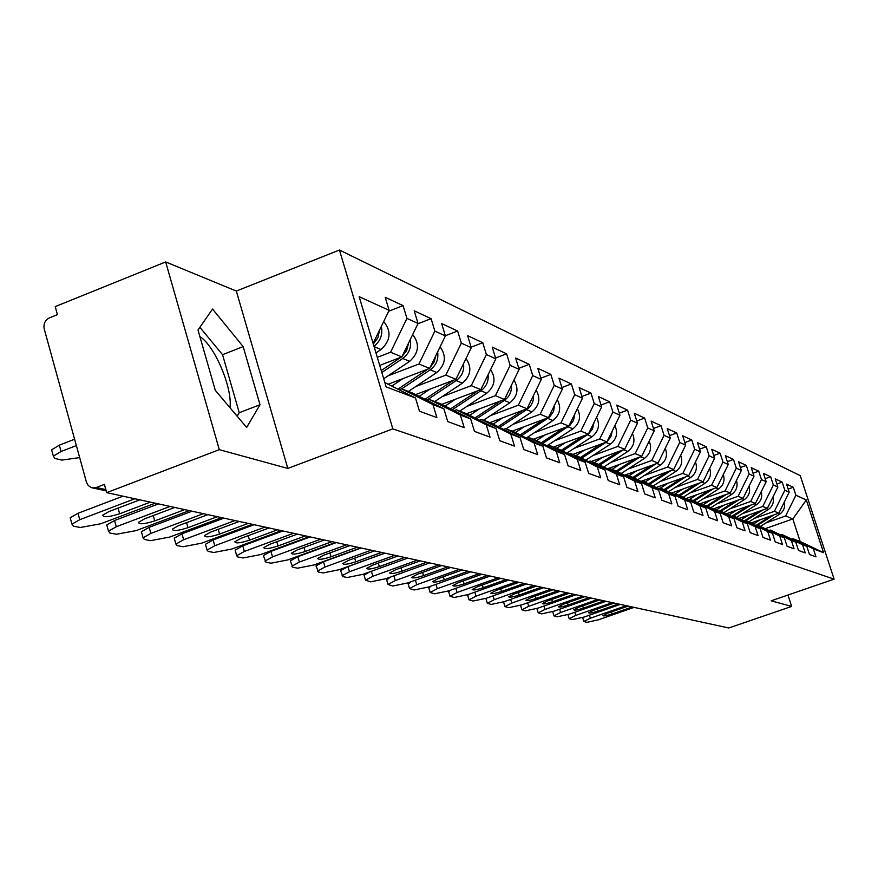 <?xml version="1.0" encoding="UTF-8"?>
<svg xmlns="http://www.w3.org/2000/svg" width="878" height="878" viewBox="0 0 878 878"><rect width="100%" height="100%" fill="white"/><g stroke="black" fill="none" stroke-linecap="round" stroke-linejoin="round"><path stroke-width="1.32" d="M229.97 407.699C232.714 388.175 214.748 345.614 199.899 336.647M165.668 261.94L219.302 449.668L287.808 468.424L236.336 291.057L165.668 261.94L55.215 306.609L57.432 314.642L49.464 317.858C45.074 320.163 43.318 323.85 44.207 328.899L86.439 482.176L88.261 485.556L91.323 487.608L96.295 487.499L104.405 484.393L106.688 492.635L728.773 627.979L791.638 606.424L787.961 595.032M236.336 291.057L339.435 250.021L800.264 475.646L834.1 579.151L392.839 428.87L339.435 250.021M373.139 343.397L389.119 310.318L359.168 296.698L386.133 386.869L415.503 397.997L419.475 411.2L436.893 417.599L432.975 404.626L401.564 388.833L399.117 389.766M389.119 310.318L385.201 297.302L403.068 305.621L388.68 311.229M377.31 357.346L390.578 352.243L406.931 318.407L403.068 305.621M406.931 318.407L418.049 323.466L414.218 310.812L431.098 318.67L417.895 323.773M388.054 375.828L418.96 363.997L434.873 331.116L431.098 318.67M434.873 331.116L445.387 335.901L441.645 323.576L457.625 331.017L445.344 335.736M415.7 386.572L445.815 375.125L461.323 343.144L457.625 331.017M461.323 343.144L471.277 347.666L467.612 335.659L482.757 342.716L471.124 347.161M441.908 396.768L471.256 385.672L486.379 354.536L482.757 342.716M486.379 354.536L495.829 358.828L492.229 347.128L506.606 353.812L495.576 358.004M466.789 406.448L495.401 395.682L510.162 365.336L506.606 353.812M510.162 365.336L519.128 369.418L515.606 358.004L529.269 364.37L518.788 368.332M490.418 415.645L518.349 405.197L532.748 375.608L529.269 364.37M532.748 375.608L541.287 379.494L537.83 368.354L550.835 374.401L540.87 378.155M512.906 424.392L540.179 414.24L554.248 385.387L550.835 374.401M554.248 385.387L562.37 389.075L558.979 378.199L571.369 383.971L561.887 387.516M534.329 432.733L560.976 422.856L574.728 394.694L571.369 383.971M574.728 394.694L582.465 398.217L579.14 387.582L590.96 393.092L581.916 396.461M554.764 440.69L580.808 431.076L594.252 403.573L590.96 393.092M594.252 403.573L601.639 406.931L598.379 396.538L609.661 401.795L601.035 404.999M574.267 448.285L599.751 438.923L612.899 412.045L609.661 401.795M612.899 412.045L619.956 415.261L616.751 405.087L627.54 410.114L619.297 413.165M592.913 455.55L617.849 446.43L630.711 420.145L627.54 410.114M630.711 420.145L637.461 423.218L634.322 413.264L644.639 418.071L636.759 420.979M610.748 462.497L635.156 453.608L647.755 427.893L644.639 418.071M647.755 427.893L654.22 430.835L651.125 421.1L661.024 425.698L653.473 428.464M627.836 469.159L651.739 460.478L664.075 435.312L661.024 425.698M664.075 435.312L670.276 438.133L667.236 428.596L676.718 433.008L669.486 435.642M644.211 475.536L667.631 467.063L679.726 442.424L676.718 433.008M679.726 442.424L685.663 445.135L682.678 435.784L691.776 440.021L684.84 442.545M659.916 481.66L682.875 473.385L694.728 449.251L691.776 440.021M694.728 449.251L700.435 451.841L697.494 442.677L706.23 446.748L699.579 449.163M675.006 487.542L697.516 479.443L709.139 455.803L706.23 446.748M709.139 455.803L714.615 458.294L711.729 449.306L720.125 453.213L713.726 455.528M689.493 493.195L711.586 485.271L722.989 462.102L720.125 453.213M722.989 462.102L728.257 464.495L725.415 455.671L733.492 459.435L727.335 461.652M703.432 498.627L725.107 490.879L736.302 468.15L733.492 459.435M736.302 468.15L741.372 470.454L738.574 461.806L746.344 465.417L740.428 467.546M716.854 503.851L738.124 496.279L749.11 473.977L746.344 465.417M749.11 473.977L753.993 476.194L751.25 467.7L758.735 471.19L753.039 473.22M729.772 508.9L750.668 501.47L761.456 479.586L758.735 471.19M761.456 479.586L766.154 481.726L763.454 473.385L770.664 476.743L765.177 478.697M742.228 513.751L762.752 506.485L773.353 484.996L770.664 476.743M773.353 484.996L777.886 487.06L775.219 478.861L782.177 482.099L776.887 483.987M754.235 518.437L774.396 511.314L784.822 490.209L782.177 482.099M784.822 490.209L789.19 492.196L786.567 484.14L793.284 487.268L788.181 489.079M765.825 522.959L785.645 515.968L795.885 495.236L793.284 487.268M795.885 495.236L806.344 499.988L823.553 552.69L813.357 548.827L793.043 538.73L792.132 539.048M432.975 404.626L443.862 408.753L447.747 421.594L464.199 427.63L460.368 415.009L470.663 418.916L474.471 431.405L490.034 437.123L486.28 424.831L496.026 428.53L499.747 440.69L514.497 446.112L510.82 434.138L520.072 437.639L523.716 449.492L537.709 454.639L534.098 442.962L542.889 446.287L546.456 457.855L559.747 462.728L556.224 451.347L564.576 454.508L568.077 465.79L580.72 470.432L577.263 459.326L585.209 462.333L588.644 473.352L600.684 477.775L597.292 466.909L604.865 469.785L608.235 480.54L619.725 484.766L616.389 474.153L623.621 476.897L626.925 487.411L637.889 491.439L634.629 481.067L641.533 483.679L644.77 493.963L655.251 497.815L652.047 487.674L658.654 490.176L661.836 500.23L671.857 503.917L668.707 493.985L675.028 496.377L678.156 506.233L687.748 509.756L684.664 500.032L690.712 502.326L693.785 511.973L702.982 515.353L699.942 505.827L705.747 508.033L708.765 517.482L717.589 520.72L714.604 511.391L720.179 513.498L723.143 522.761L731.615 525.867L728.685 516.725L734.03 518.755L736.949 527.832L745.093 530.817L742.206 521.85L747.343 523.793L750.218 532.705L758.043 535.58L755.201 526.778L760.15 528.655L762.971 537.391L770.511 540.157L767.712 531.519L772.475 533.319L775.252 541.902L782.507 544.569L779.763 536.085L784.35 537.83L787.083 546.248L794.074 548.816L791.363 540.486L795.797 542.165L798.486 550.429L805.225 552.91L802.558 544.733L806.827 546.346L809.472 554.468L815.98 556.861L813.357 548.827M379.724 365.413L401.861 356.918L390.578 352.243M401.564 388.833L412.759 393.124L443.862 408.753M401.861 356.918L418.049 323.466M388.164 384.246L429.638 368.42L418.96 363.997M460.368 415.009L429.715 399.611L427.41 400.478M429.715 399.611L440.295 403.66L470.663 418.916M429.638 368.42L445.387 335.901M415.678 394.584L455.923 379.318L445.815 375.125M486.28 424.831L456.34 409.806L454.167 410.63M456.34 409.806L466.372 413.648L496.026 428.53M455.923 379.318L471.277 347.666M441.755 404.396L480.848 389.645L471.256 385.672M510.82 434.138L481.572 419.464L479.509 420.244M481.572 419.464L491.087 423.108L520.072 437.639M480.848 389.645L495.829 358.828M466.514 413.725L504.521 399.457L495.401 395.682M534.098 442.962L505.519 428.64L503.555 429.364M505.519 428.64L514.541 432.097L542.889 446.287M504.521 399.457L519.128 369.418M489.88 422.647L527.019 408.786L518.349 405.197M556.224 451.347L528.26 437.343L526.405 438.034M528.26 437.343L536.853 440.635L564.576 454.508M527.019 408.786L541.287 379.494M512.104 431.164L548.432 417.665L540.179 414.24M577.263 459.326L549.902 445.629L548.135 446.287M549.902 445.629L558.079 448.768L585.209 462.333M548.432 417.665L562.37 389.075M533.297 439.274L568.845 426.115L560.976 422.856M597.292 466.909L570.513 453.52L568.834 454.145M570.513 453.52L578.306 456.505L604.865 469.785M568.845 426.115L582.465 398.217M553.513 447.012L588.326 434.193L580.808 431.076M616.389 474.153L590.17 461.049L588.567 461.641M590.17 461.049L597.611 463.902L623.621 476.897M588.326 434.193L601.639 406.931M572.818 454.409L606.917 441.897L599.751 438.923M634.629 481.067L608.926 468.237L607.4 468.797M635.156 453.608L641.73 456.33L608.97 468.248L616.038 470.959L641.533 483.679M606.917 441.897L619.956 415.261M591.289 461.477L624.708 449.273L617.849 446.43M652.047 487.674L626.859 475.097L625.399 475.635M626.859 475.097L633.664 477.709L658.654 490.176M624.708 449.273L637.461 423.218M668.707 493.985L644.013 481.671L642.619 482.176M644.013 481.671L675.028 496.377M641.73 456.33L654.22 430.835M624.576 475.217L658.028 463.079L651.739 460.478M684.664 500.032L660.443 487.959L659.104 488.442M660.443 487.959L690.712 502.326M658.028 463.079L670.276 438.133M641.006 481.363L673.667 469.565L667.631 467.063M699.942 505.827L676.181 493.985L674.897 494.446M676.181 493.985L705.747 508.033M673.667 469.565L685.663 445.135M656.766 487.279L688.67 475.777L682.875 473.385M714.604 511.391L691.282 499.769L690.053 500.208M691.282 499.769L720.179 513.498M688.67 475.777L700.435 451.841M671.9 492.953L703.08 481.748L697.516 479.443M728.685 516.725L705.78 505.322L704.595 505.739M705.78 505.322L734.03 518.755M703.08 481.748L714.615 458.294M686.442 498.408L716.931 487.499L711.586 485.271M742.206 521.85L719.708 510.656L718.577 511.051M719.708 510.656L747.343 523.793M716.931 487.499L728.257 464.495M700.424 503.665L730.255 493.019L725.107 490.879M755.201 526.778L733.108 515.781L732.011 516.165L747.639 506.222M733.108 515.781L760.15 528.655M730.255 493.019L741.372 470.454M713.891 508.724L743.084 498.331L738.124 496.279M767.712 531.519L745.993 520.72L744.95 521.093M745.993 520.72L772.475 533.319M743.084 498.331L753.993 476.194M726.852 513.597L755.442 503.456L750.668 501.47M779.763 536.085L758.405 525.472L757.396 525.823M758.405 525.472L784.35 537.83M755.442 503.456L766.154 481.726M739.342 518.305L767.35 508.395L762.752 506.485M791.363 540.486L770.368 530.049L769.402 530.389M770.368 530.049L795.797 542.165M767.35 508.395L777.886 487.06M751.392 522.838L778.841 513.158L774.396 511.314M802.558 544.733L781.903 534.472L780.97 534.801M781.903 534.472L806.827 546.346M778.841 513.158L789.19 492.196M765.627 528.523L792.823 518.942L785.645 515.968M793.043 538.73L800.143 541.452L792.823 518.942L806.344 499.988M823.553 552.69L800.143 541.452M219.302 449.668L106.688 492.635M287.808 468.424L392.839 428.87M834.1 579.151L771.169 600.815L791.638 606.424M415.503 397.997L384.86 382.589M243.173 346.612L212.542 309.067L198 330.018L215.286 390.315L246.652 427.443L260.009 404.736L243.173 346.612L222.54 354.69L199.877 327.318M237.148 416.194L239.244 412.715L222.54 354.69M239.244 412.715L260.009 404.736M582.685 617.717L583.848 621.492L586.932 622.337L598.467 619.78L634.07 607.378M589.423 615.182L590.367 618.222L626.277 605.688M632.204 606.972L612.131 613.963C606.72 615.719 603.669 616.279 602.977 615.654L608.015 613.129L628.176 606.094M590.367 618.222L583.848 621.492M770.851 515.968L756.232 525.242M760.447 519.644L753.642 523.957M784.328 502.062C785.393 507.122 783.824 511.183 779.609 514.223L760.557 526.295M774.089 514.837L757.023 525.648M574.794 612.251L575.759 615.401L612.262 602.637M620.318 604.382L584.155 617.025L572.379 619.605L569.185 618.727L567.934 614.677M618.386 603.965L598.006 611.088C592.463 612.877 589.347 613.448 588.644 612.789L593.737 610.221L614.227 603.054M575.759 615.401L569.185 618.727M559.626 609.211L560.636 612.482L597.731 599.465M606.083 601.287L569.328 614.161L557.31 616.784L553.985 615.862L552.723 611.736M604.086 600.848L583.365 608.114C577.691 609.947 574.508 610.517 573.806 609.826L578.942 607.214L599.762 599.915M560.636 612.482L553.985 615.862M543.91 606.05L544.953 609.453L582.663 596.195M591.333 598.083L553.963 611.198L541.693 613.865L538.236 612.888L536.952 608.695M589.248 597.622L568.187 605.019C562.381 606.907 559.121 607.477 558.408 606.753L563.61 604.097L584.781 596.656M544.953 609.453L538.236 612.888M520.687 605.82L520.863 605.151M527.601 602.78L528.688 606.314L567.045 592.793M576.023 594.746L538.038 608.125L525.494 610.836L521.905 609.804L520.599 605.535M573.872 594.285L552.46 601.825C546.511 603.746 543.175 604.327 542.45 603.559L547.707 600.859L569.229 593.265M528.688 606.314L521.905 609.804M503.72 602.56L504.049 601.726M510.678 599.378L511.797 603.054L550.813 589.259M560.153 591.289L521.51 604.931L508.68 607.686L504.949 606.599L503.632 602.253M557.914 590.806L536.129 598.5C530.027 600.475 526.613 601.057 525.889 600.245L531.19 597.501L553.085 589.753M511.797 603.054L504.949 606.599M759.448 511.183L744.335 520.786M748.66 515.002L741.658 519.458M773.002 496.948C774.198 502.172 772.618 506.365 768.261 509.536L748.89 521.828M762.795 509.997L745.828 520.775M736.444 510.195L729.234 514.782M761.259 491.658C762.587 497.036 761.006 501.382 756.496 504.674L736.807 517.197M751.107 504.993L733.756 516.034M735.391 501.064L720.114 510.809M723.779 505.201L716.338 509.942M745.795 492.832L744.983 494.49M749.088 486.16C750.547 491.713 748.956 496.213 744.303 499.637L724.273 512.401M739.002 499.791L721.101 511.183M722.693 495.719L706.955 505.772M710.631 500.021L702.96 504.927M733.393 486.642L731.813 489.858M736.444 480.453C738.058 486.182 736.466 490.835 731.659 494.413L711.268 507.418M726.435 494.38L707.986 506.167M709.512 490.144L693.28 500.537M696.978 494.643L689.054 499.714M720.399 480.464L718.259 484.799M723.307 474.537C725.096 480.442 723.494 485.26 718.522 488.98L697.692 502.304M713.408 488.761L694.355 500.943M486.105 599.18L486.642 598.137M493.096 595.844L494.259 599.674L533.967 585.593M543.658 587.711L504.345 601.617L491.23 604.415L487.334 603.274L486.006 598.84M541.342 587.195L519.172 595.054C512.917 597.073 509.416 597.655 508.68 596.799L514.047 594.011L536.326 586.109M494.259 599.674L487.334 603.274M695.826 484.36L679.078 495.093M682.777 489.046L674.589 494.292M706.834 474.131L704.222 479.443M709.665 468.369C711.619 474.46 710.017 479.454 704.869 483.339L683.578 496.981M699.865 482.911L680.187 495.521M467.787 595.668L468.611 594.373M474.822 592.156L476.03 596.151L516.44 581.785M526.526 583.98L486.511 598.181L473.099 601.024L469.039 599.817L467.678 595.295M524.111 583.453L501.547 591.465C495.126 593.539 491.548 594.132 490.802 593.221L496.213 590.378L518.898 582.323M476.03 596.151L469.039 599.817M681.591 478.334L664.306 489.441M668.015 483.218L660.574 488.003M692.687 467.601L689.636 473.813M695.464 461.971C697.604 468.248 696.013 473.418 690.679 477.478L668.904 491.46M685.806 476.809L665.469 489.88M448.746 592.013L449.931 590.433M455.814 588.326L457.065 592.496L498.21 577.812M508.702 580.095L467.974 594.604L454.233 597.49L449.997 596.217L448.625 591.607M506.189 579.557L483.218 587.733C476.622 589.873 472.946 590.455 472.199 589.5L477.676 586.603L500.767 578.372M457.065 592.496L449.997 596.217M666.797 472.046L648.93 483.548M652.639 477.16L645.045 482.066M677.959 460.829L674.469 467.919M680.669 455.298C683.018 461.773 681.427 467.129 675.906 471.365L653.627 485.71M671.176 470.465L650.137 484.008M428.914 588.216L430.593 586.274M436.015 584.331L437.31 588.688L479.223 573.685M490.154 576.067L448.68 590.872L434.599 593.813L430.187 592.474L428.782 587.766M487.531 575.496L464.144 583.848C457.361 586.043 453.597 586.636 452.839 585.615L458.371 582.674L481.89 574.267M437.31 588.688L430.187 592.474M651.377 465.494L632.917 477.423M636.627 470.849L628.857 475.865M662.583 453.805L658.687 461.762M665.261 448.34C667.829 455.024 666.248 460.577 660.519 465.011L637.713 479.728M655.954 463.836L634.125 477.928M408.259 584.254L410.608 581.884M415.393 580.171L416.743 584.715L459.435 569.383M470.827 571.863L428.585 586.998L414.153 589.983L409.543 588.556L408.116 583.76M468.106 571.271L444.268 579.809C437.288 582.07 433.425 582.652 432.667 581.576L438.254 578.58L462.212 569.987M416.743 584.715L409.543 588.556M635.332 458.656L616.202 471.036M619.934 464.264L611.988 469.401M646.548 446.496L642.224 455.309M649.193 441.085C651.992 447.978 650.422 453.75 644.485 458.382L621.13 473.494M640.095 456.922L617.377 471.629M386.726 580.117L390.051 577.197M393.871 575.814L395.276 580.577L438.802 564.894M450.688 567.473L407.633 582.959L392.839 585.999L388.01 584.485L386.572 579.579M447.835 566.859L423.558 575.595C416.359 577.922 412.397 578.503 411.639 577.351L417.28 574.322L441.7 565.52M395.276 580.577L388.01 584.485M618.584 451.511L598.675 464.429M602.506 457.383L594.373 462.662M629.8 438.879L625.059 448.559M632.423 433.523C635.474 440.624 633.916 446.617 627.759 451.479L623.523 449.723L599.904 465.044M627.759 451.479L603.812 466.997M364.249 575.814L364.085 575.211L369.364 572.017M371.416 571.271L372.887 576.253L417.259 560.208M429.66 562.908L385.782 578.745L370.604 581.829L365.544 580.226L364.085 575.211M426.697 562.26L401.937 571.194C394.518 573.586 390.436 574.179 389.689 572.95L395.385 569.866L420.277 560.866M372.887 576.253L365.544 580.226M601.112 444.027L580.358 457.537M584.298 450.205L575.979 455.616M612.284 430.933L610.836 436.772L607.115 441.502M606.281 442.139L581.642 458.173M614.885 425.611C618.222 432.942 616.685 439.154 610.287 444.257L585.736 460.226M340.774 571.304L340.587 570.645L347.984 566.606L349.477 571.732L394.738 555.302M384.926 553.173L347.984 566.606M407.71 558.123L362.954 574.333L347.37 577.483L342.936 576.648L340.587 570.645M404.604 557.453L379.351 566.606C371.701 569.076 367.498 569.646 366.763 568.34L372.502 565.212L397.899 555.994M349.477 571.732L342.08 575.77M582.86 436.201L561.218 450.326M565.256 442.688L556.74 448.252M593.978 422.625L592.474 429.013L588.37 434.105M588.183 434.248L562.557 451.007M596.557 417.346C600.179 424.897 598.675 431.35 592.024 436.706L566.826 453.136M316.234 566.606L316.025 565.871L323.477 561.766L325.003 567.012L371.185 550.177M361.176 548.004L323.477 561.766M384.751 553.129L339.106 569.734L323.093 572.939L318.451 572.072L316.025 565.871M381.513 552.427L355.744 561.799C347.842 564.345 343.517 564.927 342.782 563.522L348.577 560.34L374.5 550.901M325.003 567.012L317.54 571.106M572.182 419.278L571.26 421.188M563.775 427.992L541.166 442.797M545.326 434.819L536.601 440.536M574.794 413.933L573.553 420.277L569.778 425.501L542.571 443.5M577.362 408.687C581.313 416.468 579.831 423.185 572.928 428.815L547.049 445.739M290.541 561.679L290.311 560.866L297.829 556.696L299.387 562.063L346.525 544.81M336.307 542.593L297.829 556.696M360.726 547.905L314.148 564.916L297.675 568.176L292.824 567.276L290.311 560.866M357.335 547.17L331.039 556.773C322.863 559.407 318.407 559.977 317.693 558.474L323.532 555.247L349.993 545.567M299.387 562.063L291.858 566.222M552.449 409.422L550.308 413.823M543.789 419.388L520.16 434.906M524.44 426.576L515.397 432.525M554.687 404.835L553.524 411.519L549.617 417.061L521.631 435.642M557.234 399.611C561.536 407.633 560.098 414.614 552.92 420.54L526.317 437.99M263.63 556.52L263.367 555.609L270.951 551.384L272.531 556.882L320.668 539.191M310.241 536.919L270.951 551.384M335.572 542.428L288.006 559.868L271.061 563.193L265.968 562.249L263.367 555.609M332.005 541.649L305.16 551.505C296.687 554.227 292.1 554.786 291.397 553.184L297.291 549.902L324.3 539.981M272.531 556.882L264.947 561.097M531.519 399.534L528.545 405.647M522.86 410.333L498.122 426.642M502.534 417.928L493.118 424.129M533.583 395.298C533.824 401.356 531.497 406.152 526.602 409.664L499.659 427.41M536.118 390.095C540.804 398.36 539.41 405.625 531.936 411.87L506.112 428.87M235.403 551.099L235.117 550.1L242.745 545.82L244.358 551.45L293.526 533.286M282.881 530.971L242.745 545.82M309.177 536.688L260.601 554.578L243.151 557.969L237.806 556.97L236.709 555.708L235.117 550.1M305.434 535.876L278.019 545.984C269.217 548.805 264.487 549.354 263.806 547.62L269.755 544.305L297.346 534.109M244.358 551.45L236.709 555.708M509.459 389.283L505.761 396.9M500.899 400.818L474.965 417.961M479.52 408.841L469.719 415.327M511.424 385.266C511.83 391.654 509.459 396.713 504.301 400.456L476.589 418.773M513.937 380.097C519.041 388.614 517.702 396.176 509.909 402.772L483.504 420.211M205.759 545.425L205.441 544.294L213.124 539.97L214.759 545.732L265.013 527.085M254.137 524.715L213.124 539.97M281.454 530.652L231.825 549.035L213.837 552.481L208.229 551.428L207.065 550.045L205.441 544.294M277.536 529.807L249.506 540.179C240.374 543.109 235.491 543.636 234.843 541.781L240.835 538.412L269.03 527.952M214.759 545.732L207.065 550.045M486.225 378.594L481.835 387.626M477.83 390.787L450.623 408.852M455.32 399.281L445.091 406.075M488.102 374.73C488.695 381.447 486.291 386.792 480.87 390.765L452.324 409.708M490.593 369.583C496.169 378.352 494.885 386.221 486.763 393.201L459.743 411.113M174.59 539.443L174.239 538.192L181.965 533.813L183.634 539.729L235.019 520.555M223.912 518.13L181.965 533.813M252.326 524.32L201.589 543.197L183.03 546.72L177.126 545.611L175.896 544.086L174.239 538.192M248.189 523.42L219.544 534.087C210.04 537.116 204.98 537.632 204.387 535.624L210.413 532.222L239.244 521.477M183.634 539.729L175.896 544.086M461.718 367.377L456.659 377.803M453.575 380.207L424.974 399.26M429.836 389.217L419.157 396.34M463.54 363.624C464.352 370.703 461.905 376.344 456.198 380.569L426.774 400.159M466.009 358.52C472.09 367.542 470.882 375.74 462.399 383.137L434.742 401.542M141.786 533.165L141.391 531.739L149.15 527.338L150.851 533.407L203.422 513.674M192.062 511.205L149.15 527.338M221.651 517.647L169.761 537.051L150.61 540.65L144.387 539.476L143.07 537.797L141.391 531.739M217.305 516.703L188.002 527.667C178.091 530.817 172.867 531.311 172.318 529.149L178.377 525.713L207.877 514.651M150.851 533.407L143.07 537.797M435.85 355.59L434.105 362.054L430.132 367.399M428.036 369.034L397.943 389.163M402.969 378.594L391.797 386.079M437.628 351.913C438.671 359.354 436.19 365.325 430.187 369.825L401.685 388.877M440.087 346.854C446.704 356.128 445.585 364.677 436.728 372.535L408.402 391.456M107.204 526.537L106.765 524.934L114.546 520.5L116.28 526.734L170.091 506.43M158.468 503.895L114.546 520.5M189.33 510.612L136.233 530.586L116.434 534.252L109.871 533.023L108.477 531.157L106.765 524.934M184.731 509.613L154.748 520.895C144.398 524.177 138.987 524.649 138.515 522.3L144.596 518.832L174.788 507.451M116.28 526.734L108.477 531.157M408.522 343.155L406.69 350.454L402.113 356.391M401.059 357.225L381.261 370.538M410.267 339.545C411.573 347.381 409.06 353.68 402.728 358.476L381.842 372.502M412.693 334.54C419.914 344.055 418.905 352.989 409.642 361.341L383.708 378.736M70.69 519.535L70.207 517.746L78.01 513.279L79.766 519.688L134.872 498.759M122.975 496.18L78.01 513.279M155.208 503.182L100.838 523.749L80.359 527.491L73.434 526.196L71.952 524.122L70.207 517.746M150.357 502.128L119.649 513.762C108.817 517.175 103.209 517.603 102.825 515.057L108.916 511.578L139.843 499.845M79.766 519.688L71.952 524.122M379.592 330.029L377.935 337.701L373.326 344.033M76.353 445.585L61.065 451.511L53.349 456.143L54.886 458.459L61.877 460.094L79.668 457.581M381.315 326.462C382.907 334.529 380.47 341.136 373.995 346.272M383.697 321.524C391.599 331.28 390.71 340.609 381.019 349.51L375.982 352.901M74.608 439.23L59.331 445.168L61.065 451.511M52.164 451.808L51.615 449.81L59.331 445.168M96.295 487.499L105.843 489.595M612.131 613.963L611.494 611.911M779.609 514.223L777.853 513.498M598.006 611.088L597.347 608.959M583.365 608.114L582.685 605.897M568.187 605.019L567.484 602.725M552.46 601.825L551.724 599.444M536.129 598.5L535.371 596.019M768.261 509.536L766.351 508.746M756.496 504.674L754.421 503.818M744.303 499.637L742.042 498.704M731.659 494.413L729.201 493.392M718.522 488.98L715.855 487.883M519.172 595.054L518.382 592.463M704.869 483.339L701.983 482.143M501.547 591.465L500.734 588.776M690.679 477.478L687.551 476.183M483.218 587.733L482.373 584.935M675.906 471.365L672.526 469.971M464.144 583.848L463.266 580.929M660.519 465.011L656.876 463.507M444.268 579.809L443.357 576.758M644.485 458.382L640.545 456.758M423.558 575.595L422.603 572.401M401.937 571.194L400.95 567.846M610.287 444.257L605.853 442.424M379.351 566.606L378.319 563.094M592.024 436.706L587.393 434.797M355.744 561.799L354.668 558.123M572.928 428.815L568.077 426.807M331.039 556.773L329.919 552.91M552.92 420.54L547.828 418.444M305.16 551.505L303.986 547.444M531.936 411.87L526.602 409.664M278.019 545.984L276.779 541.704M509.909 402.772L504.301 400.456M249.506 540.179L248.222 535.679M486.763 393.201L480.87 390.765M219.544 534.087L218.194 529.324M462.399 383.137L456.198 380.569M188.002 527.667L186.575 522.629M436.728 372.535L430.187 369.825M154.748 520.895L153.255 515.573M409.642 361.341L402.728 358.476M119.649 513.762L118.08 508.099M381.019 349.51L374.116 346.656M106.205 490.901L92.508 487.905M53.349 456.143L51.615 449.81"/></g></svg>
